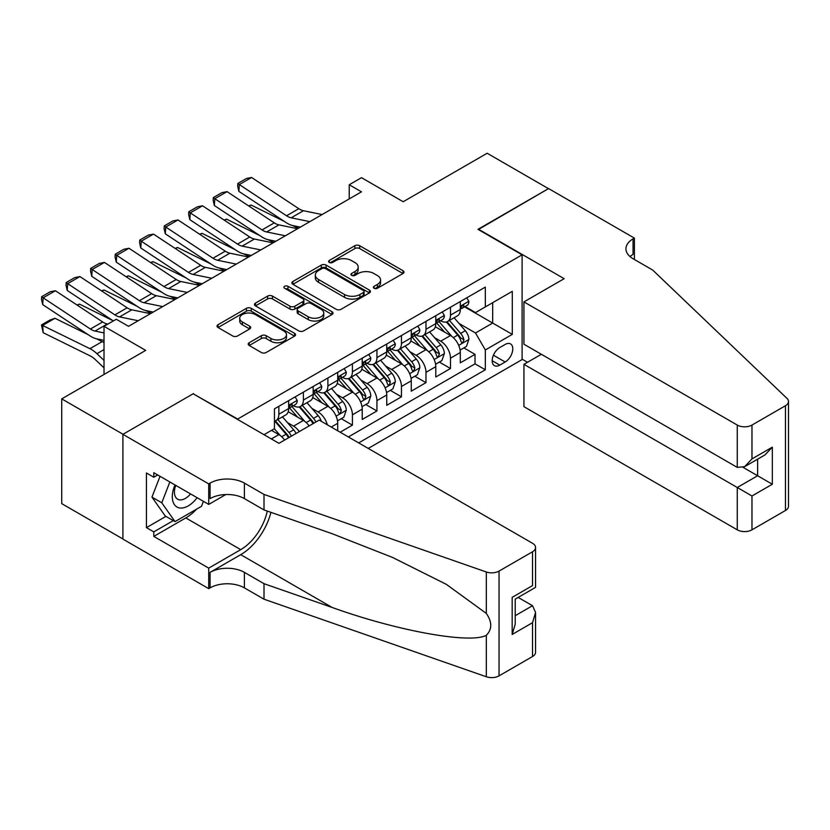 <?xml version="1.0" encoding="UTF-8"?>
<svg xmlns="http://www.w3.org/2000/svg" width="830" height="830" viewBox="0 0 830 830"><rect width="100%" height="100%" fill="white"/><g stroke="black" fill="none" stroke-linecap="round" stroke-linejoin="round"><path stroke-width="1.25" d="M374.06 288.28A2.386 1.38 0 0 0 377.432 288.28L403.007 273.516A3.403 1.961 0 0 0 404.002 272.126A3.403 1.961 0 0 0 403.007 270.736L359.681 245.722A3.403 1.961 0 0 0 354.867 245.722L329.292 260.485A2.386 1.38 0 0 0 328.597 261.46A2.386 1.38 0 0 0 329.292 262.436A2.386 1.38 0 0 0 332.664 262.436L335.974 260.516A10.894 6.287 0 0 1 351.381 260.516L354.991 262.602A10.894 6.287 0 0 1 358.176 267.053A10.894 6.287 0 0 1 354.991 271.503L351.681 273.412A2.386 1.38 0 0 0 350.976 274.377A2.386 1.38 0 0 0 351.681 275.353A2.386 1.38 0 0 0 355.043 275.353L358.353 273.444A10.894 6.287 0 0 1 373.759 273.444L377.37 275.529A10.894 6.287 0 0 1 380.565 279.98A10.894 6.287 0 0 1 377.37 284.42L374.06 286.329A2.386 1.38 0 0 0 373.365 287.305A2.386 1.38 0 0 0 374.06 288.28L374.06 286.329M249.208 342.717A3.403 1.961 0 0 0 248.212 344.108A3.403 1.961 0 0 0 249.208 345.498L261.357 352.511A3.403 1.961 0 0 0 266.171 352.511L294.577 336.119A3.403 1.961 0 0 0 295.573 334.729A3.403 1.961 0 0 0 294.577 333.338L251.251 308.324A3.403 1.961 0 0 0 246.437 308.324L218.031 324.717A3.403 1.961 0 0 0 217.035 326.107A3.403 1.961 0 0 0 218.031 327.497L232.722 335.974A3.403 1.961 0 0 0 237.536 335.974L249.685 328.96A3.403 1.961 0 0 0 250.681 327.57A3.403 1.961 0 0 0 249.685 326.18L242.401 321.978A9.109 5.26 0 0 1 239.735 318.264A9.109 5.26 0 0 1 245.358 313.398A9.109 5.26 0 0 1 255.277 314.539L283.808 331.004A9.109 5.26 0 0 1 286.475 334.729A9.109 5.26 0 0 1 280.851 339.584A9.109 5.26 0 0 1 270.922 338.443L266.171 335.694A3.403 1.961 0 0 0 261.357 335.694L249.208 342.717L249.208 345.498M193.515 393.991L237.66 419.046L522.101 254.831L477.966 229.339L548.454 188.638L487.158 153.249L403.173 201.742L361.486 177.672L349.223 184.748L361.486 191.823L128.536 326.315L116.283 319.239L104.02 326.315L104.02 374.455M193.515 393.565L123.027 434.266L61.721 398.877L145.707 350.385L104.02 326.315M336.212 309.3A3.403 1.961 0 0 0 341.026 309.3L369.433 292.897A3.403 1.961 0 0 0 370.429 291.506A3.403 1.961 0 0 0 369.433 290.116L326.107 265.102A3.403 1.961 0 0 0 321.293 265.102L292.886 281.505A3.403 1.961 0 0 0 291.89 282.895A3.403 1.961 0 0 0 292.886 284.285L336.212 309.3M285.541 288.788A2.386 1.38 0 0 1 287.958 289.131L287.958 286.298L332 311.727A3.403 1.961 0 0 1 332.996 313.118A3.403 1.961 0 0 1 332 314.508L303.604 330.9A3.403 1.961 0 0 1 298.79 330.9L255.464 305.886L267.613 298.925L267.613 296.092L255.464 303.116A3.403 1.961 0 0 0 254.468 304.506A3.403 1.961 0 0 0 255.464 305.886L255.464 303.116M267.613 298.925A3.403 1.961 0 0 1 272.427 298.925L272.427 296.092A3.403 1.961 0 0 0 267.613 296.092M272.427 296.092L290.002 306.239A3.403 1.961 0 0 0 294.816 306.239L302.877 301.581A3.403 1.961 0 0 0 303.873 300.19A3.403 1.961 0 0 0 302.877 298.8L284.586 288.238A2.386 1.38 0 0 1 283.891 287.273A2.386 1.38 0 0 1 285.354 285.997A2.386 1.38 0 0 1 287.958 286.298M122.902 538.961L61.721 503.634L61.721 398.877M340.155 432.212L352.418 425.136L341.255 418.694M336.451 394.26L342.603 397.809A13.871 8.01 60 0 1 352.418 414.803L362.222 409.138L362.222 419.472L376.934 410.975L365.781 404.542M360.967 380.099L367.13 383.657A13.871 8.01 60 0 1 376.934 400.641L386.739 394.987L386.739 405.32L401.461 396.823L390.297 390.38M385.494 365.947L391.646 369.495A13.871 8.01 60 0 1 401.461 386.49L411.265 380.825L411.265 391.158L425.977 382.661L414.824 376.229M410.01 351.785L416.172 355.344A13.871 8.01 60 0 1 425.977 372.328L435.781 366.663L435.781 377.007L450.493 368.51L450.493 358.176A13.871 8.01 -120 0 0 440.689 341.182L434.536 337.634M439.34 362.067L450.493 368.51M284.597 440.076A13.871 8.01 -120 0 0 278.849 434.619L271.493 430.376M309.113 425.925A13.871 8.01 -120 0 0 303.375 420.468L288.207 411.711M299.308 431.59A13.871 8.01 60 0 0 293.561 426.122L287.408 422.574M337.706 430.801L337.706 423.3A13.871 8.01 -120 0 0 327.892 406.306L312.734 397.549M327.321 424.804A13.871 8.01 60 0 0 318.087 411.971L311.924 408.412M362.222 409.138A13.871 8.01 -120 0 0 352.418 392.154L337.25 383.398M386.739 394.987A13.871 8.01 -120 0 0 376.934 377.992L361.766 369.236M411.265 380.825A13.871 8.01 -120 0 0 401.461 363.841L386.292 355.084M435.781 366.663A13.871 8.01 -120 0 0 425.977 349.679L410.809 340.923M505.18 344.44L499.785 347.552A10.748 6.204 120 0 0 492.761 357.025A10.748 6.204 120 0 0 494.41 365.646A10.748 6.204 120 0 0 499.785 365.107L505.18 361.994A10.748 6.204 120 0 0 512.203 352.522A10.748 6.204 120 0 0 510.554 343.911A10.748 6.204 120 0 0 505.18 344.44M368.23 448.428L522.101 359.587L522.101 254.831M358.664 442.898L485.322 369.786L485.322 349.959L475.507 332.975L459.052 323.472M264.013 434.692L274.44 428.674L274.44 408.858L485.322 287.107L485.322 306.924L512.286 291.351L512.286 334.386L485.322 349.959M293.436 405.663L293.561 405.735A13.871 8.01 60 0 0 300.502 406.43L310.306 400.766A13.871 8.01 -120 0 0 313.18 394.416L313.18 386.49M317.952 391.511L318.087 391.584A13.871 8.01 60 0 0 325.018 392.268L334.832 386.604A13.871 8.01 -120 0 0 337.706 380.254L337.706 372.328M342.479 377.349L342.603 377.422A13.871 8.01 60 0 0 349.544 378.117L359.349 372.452A13.871 8.01 -120 0 0 362.222 366.103L362.222 358.176M366.995 363.198L367.13 363.27A13.871 8.01 60 0 0 374.06 363.955L383.875 358.29A13.871 8.01 -120 0 0 386.739 351.941L386.739 344.014M391.521 349.036L391.646 349.108A13.871 8.01 60 0 0 398.587 349.804L408.391 344.139A13.871 8.01 -120 0 0 411.265 337.789L411.265 329.863M416.038 334.884L416.172 334.957A13.871 8.01 60 0 0 423.103 335.642L432.918 329.977A13.871 8.01 -120 0 0 435.781 323.627L435.781 315.701M348.372 436.954L475.019 363.841L475.019 354.348L460.308 362.845L460.308 352.511A13.871 8.01 -120 0 0 450.493 335.517L435.335 326.771M440.564 320.722L440.689 320.795A13.871 8.01 -120 0 0 447.629 321.49A13.871 8.01 -120 0 0 450.493 315.13L450.493 307.204M447.629 321.49L457.434 315.825A13.871 8.01 -120 0 0 460.308 309.476L460.308 301.549M278.849 406.306L278.849 414.232A13.871 8.01 60 0 1 275.975 420.582A13.871 8.01 60 0 1 274.44 421.142M275.975 420.582L285.79 414.917A13.871 8.01 -120 0 0 288.664 408.568L288.664 400.641M303.375 392.154L303.375 400.081A13.871 8.01 60 0 1 300.502 406.43M327.892 377.992L327.892 385.919A13.871 8.01 60 0 1 325.018 392.268M352.418 363.831L352.418 371.767A13.871 8.01 60 0 1 349.544 378.117M376.934 349.679L376.934 357.606A13.871 8.01 60 0 1 374.06 363.955M401.461 335.517L401.461 343.454A13.871 8.01 60 0 1 398.587 349.804M425.977 321.366L425.977 329.292A13.871 8.01 60 0 1 423.103 335.642M425.977 372.328L425.977 382.661M401.461 386.49L401.461 396.823M376.934 400.641L376.934 410.975M352.418 414.803L352.418 425.136M475.507 332.975L492.678 323.067L492.678 302.68L512.286 291.351M464.593 306.851L512.286 334.386M465.08 306.571L475.507 312.588L485.322 306.924M349.223 184.748L349.223 198.91M463.866 347.905L475.019 354.348M475.019 363.841L485.322 369.786M375.015 288.612L377.37 287.253A10.894 6.287 0 0 0 380.565 282.802L380.565 279.98M358.176 267.053L358.176 269.885A10.894 6.287 0 0 1 354.991 274.325L352.626 275.695M402.955 273.537L359.681 248.554A3.403 1.961 0 0 0 354.867 248.554L330.247 262.768M369.381 292.928L326.107 267.934A3.403 1.961 0 0 0 321.293 267.934L292.938 284.306M363.416 292.482A2.386 1.38 0 0 0 364.111 291.506A2.386 1.38 0 0 0 363.416 290.531L325.381 268.578A2.386 1.38 0 0 0 322.009 268.578L318.523 270.59A10.894 6.287 0 0 0 315.327 275.041A10.894 6.287 0 0 0 318.523 279.492L344.512 294.494A10.894 6.287 0 0 0 359.919 294.494L363.416 292.482L363.416 295.314A2.386 1.38 0 0 0 364.111 294.339L364.111 291.506M315.327 275.041L315.327 277.874A10.894 6.287 0 0 0 318.523 282.325L318.523 279.492M363.416 295.314L359.919 297.327A10.894 6.287 0 0 1 344.512 297.327L318.523 282.325M272.427 298.925L290.002 309.071A3.403 1.961 0 0 0 294.816 309.071L302.877 304.413A3.403 1.961 0 0 0 303.873 303.023L303.873 300.19M287.958 289.131L331.959 314.529M308.231 316.769A9.109 5.26 0 0 0 318.16 317.9A9.109 5.26 0 0 0 323.773 313.045A9.109 5.26 0 0 0 321.106 309.331L311.063 303.531A3.403 1.961 0 0 0 306.249 303.531L298.188 308.179A3.403 1.961 0 0 0 297.192 309.569A3.403 1.961 0 0 0 298.188 310.96L308.231 316.769L308.231 319.592A9.109 5.26 0 0 0 318.16 320.733A9.109 5.26 0 0 0 323.773 315.877L323.773 313.045M297.192 309.569L297.192 312.402A3.403 1.961 0 0 0 298.188 313.792L298.188 310.96M308.231 319.592L298.188 313.792M286.475 334.729L286.475 337.561A9.109 5.26 0 0 1 280.851 342.417A9.109 5.26 0 0 1 270.922 341.275L266.171 338.526A3.403 1.961 0 0 0 261.357 338.526L249.249 345.519M239.735 318.264L239.735 321.086A9.109 5.26 0 0 0 242.401 324.81L242.401 321.978M249.643 328.981L242.401 324.81M294.526 336.14L251.251 311.157A3.403 1.961 0 0 0 246.437 311.157L218.083 327.528M460.1 350.084L466.439 346.421L468.888 339.346A9.192 5.302 -120 0 0 465.308 330.714L454.103 317.745M248.626 205.892L251.137 205.031L284.431 221.465M292.689 225.553L298.292 228.312M451.862 336.42L439.06 321.594M444.569 332.104L437.14 323.493A22.016 12.709 -120 0 0 436.456 322.735M446.374 321.988L457.704 335.102A9.192 5.302 60 0 1 460.982 341.431L461.656 342.52L462.891 342.354L463.929 339.74A9.192 5.302 -120 0 0 460.65 333.401L449.445 320.432M447.038 321.77L459.218 335.87A4.679 2.708 60 0 1 460.401 337.696L463.929 339.74M251.137 205.031L249.093 206.203M309.86 221.641L291.195 217.813A17.337 10.012 60 0 1 286.547 215.769L239.32 184.561L238.874 191.367L286.111 222.575A26.01 15.013 -120 0 0 293.073 225.636L300.356 227.119M466.802 297.794L468.888 301.404A9.192 5.302 60 0 1 466.989 305.471L462.331 308.158A9.192 5.302 -120 0 0 463.929 306.042L463.731 305.222M322.113 214.555L303.458 210.727A17.337 10.012 60 0 1 298.81 208.693L251.573 177.475L239.32 184.561L237.847 183.44L246.427 178.481L251.573 177.475M460.608 308.594L460.65 308.584A9.192 5.302 -120 0 0 462.331 308.158M462.735 305.357L463.929 306.042C463.348 304.662 462.372 305.222 460.982 307.743A9.192 5.302 60 0 1 460.308 309.05M238.874 191.367L237.671 186.159L237.847 183.44M174.985 484.938A22.545 13.01 120 0 0 180.276 508.033A22.545 13.01 120 0 0 197.094 497.699M175.742 485.374A15.428 8.912 120 0 0 177.63 499.183A15.428 8.912 120 0 0 179.892 499.888A15.428 8.912 120 0 0 190.537 493.912M203.412 501.351L201.483 506.331L175.006 521.614L165.201 515.949L151.963 497.118L160.045 476.306M175.006 521.614L161.777 502.783L169.849 481.971M151.963 497.118L161.777 502.783M541.347 354.275L523.938 364.329L523.938 406.659L737.268 529.831L737.268 487.501L757.624 475.746L757.624 459.166M523.938 364.329L751.98 495.987L751.98 529.831L785.45 510.502L785.45 405.735A10.406 6.007 0 0 0 788.5 401.492A10.406 6.007 0 0 0 786.996 398.39L652.671 270.041L633.051 258.721A24.277 14.017 180 0 1 625.945 248.813A24.277 14.017 180 0 1 633.051 238.895L634.4 238.117L548.578 188.576L478.329 229.557M478.329 229.132L564.151 278.683L523.938 301.902L737.268 425.064A10.406 6.007 0 0 0 751.98 425.064L785.45 405.735M634.4 238.117L634.4 258.649L633.674 259.074M522.101 359.162L527.496 362.274M523.938 301.902L523.938 344.232L737.268 467.394L737.268 425.064M788.5 401.492L788.5 506.259A10.406 6.007 180 0 1 785.45 510.502M751.98 529.831A10.406 6.007 180 0 1 737.268 529.831M630.001 256.563A24.277 14.017 180 0 1 633.051 254.405L633.051 238.895M743.151 467.394L772.336 484.243L751.98 495.987M751.98 425.064L751.98 458.897L744.624 466.668L737.268 467.394M751.98 458.897L772.336 447.152L764.98 454.913L744.624 466.668M319.187 420.105L532.518 543.277A10.406 6.007 -0 0 1 535.568 547.52A10.406 6.007 -0 0 1 532.518 551.774L499.048 571.092L499.048 675.859A10.406 6.007 180 0 1 486.307 676.751L264.013 599.198L244.404 587.868A24.277 14.017 -0 0 0 210.073 587.868L208.724 588.646L122.902 539.095L122.902 434.339L193.151 393.773L278.973 443.324L319.187 420.105M264.013 599.198L264.013 583.698L332.176 607.477C397.331 630.956 470.112 644.111 486.307 635.324C492.221 629.275 492.221 621.971 486.307 613.412L446.322 584.341L392.517 557.438L332.176 533.711L264.013 509.931L244.404 498.612A24.277 14.017 -0 0 0 210.073 498.612L210.073 483.112L208.724 483.89L122.902 434.339M264.013 509.931L264.013 494.431L244.404 483.112A24.277 14.017 -0 0 0 210.073 483.112M332.176 607.477L240.721 554.668L210.073 572.368A24.277 14.017 -0 0 1 244.404 572.368L264.013 583.698M532.518 656.53L532.518 622.697L535.568 612.447L535.568 652.287A10.406 6.007 180 0 1 532.518 656.53L499.048 675.859M486.307 613.412L486.307 571.984L264.013 494.431M196.606 509.143A39.01 22.524 -60 0 1 185.796 517.93L153.799 536.408L153.799 531.885L173.294 520.618M157.721 474.968L153.799 477.229L146.443 472.986L146.443 527.631L153.799 531.885M153.799 477.229L153.799 472.706L208.724 504.412L208.724 483.89M208.724 588.646L208.724 568.125L240.721 549.647A39.01 22.524 120 0 0 267.281 511.073M153.799 536.408L208.724 568.125M518.159 597.413L532.518 605.703L535.568 612.447M240.721 554.668A45.173 26.083 120 0 0 270.922 512.349M225.843 494.524L208.724 504.412M486.307 571.984A10.406 6.007 -0 0 0 499.048 571.092M146.443 527.631L165.938 516.374M532.518 622.697L512.172 634.452L515.212 624.191L515.212 599.115L535.568 587.36L535.568 547.52M512.172 634.452L512.172 597.351C516.136 599.644 516.136 599.644 512.172 597.351L532.518 585.607C536.491 587.899 536.491 587.899 532.518 585.607L532.518 551.774M435.584 364.235L441.913 360.583L444.372 353.497A9.192 5.302 -120 0 0 440.792 344.875L429.587 331.896M224.11 220.043L226.611 219.182L259.904 235.627M268.173 239.704L273.776 242.474M427.336 350.571L414.533 335.745M420.053 346.255L412.624 337.654A22.016 12.709 -120 0 0 411.939 336.887M421.858 336.14L433.187 349.264A9.192 5.302 60 0 1 436.466 355.593L437.13 356.682L438.375 356.506L439.402 353.891A9.192 5.302 -120 0 0 436.134 347.563L424.929 334.594M422.522 335.922L434.702 350.021A4.679 2.708 60 0 1 435.875 351.858L439.402 353.891M226.611 219.182L224.577 220.355M411.058 378.397L417.397 374.735L419.845 367.659A9.192 5.302 -120 0 0 416.266 359.027L405.061 346.058M199.584 234.205L202.095 233.344L235.388 249.778M243.647 253.866L249.249 256.626M402.82 364.733L390.017 349.907M395.537 360.417L388.098 351.816A22.016 12.709 -120 0 0 387.413 351.049M397.331 350.302L408.661 363.416A9.192 5.302 60 0 1 411.939 369.744L412.614 370.834L413.848 370.668L414.886 368.053A9.192 5.302 -120 0 0 411.607 361.724L400.402 348.745M397.995 350.084L410.176 364.183A4.679 2.708 60 0 1 411.358 366.009L414.886 368.053M202.095 233.344L200.051 234.517M386.541 392.549L392.87 388.897L395.329 381.81A9.192 5.302 -120 0 0 391.75 373.189L380.545 360.22M175.068 248.367L177.568 247.496L210.862 263.94M219.13 268.017L224.733 270.788M378.293 378.885L365.49 364.069M371.01 374.569L363.582 365.968A22.016 12.709 -120 0 0 362.897 365.2M372.815 364.453L384.145 377.577A9.192 5.302 60 0 1 387.423 383.906L388.087 384.995L389.332 384.819L390.359 382.205A9.192 5.302 -120 0 0 387.091 375.876L375.886 362.907M373.479 364.245L385.66 378.335A4.679 2.708 60 0 1 386.832 380.171L390.359 382.205M177.568 247.496L175.535 248.678M362.015 406.71L368.354 403.048L370.803 395.972A9.192 5.302 -120 0 0 367.223 387.34L356.018 374.372M150.541 262.519L153.052 261.658L186.345 278.092M194.604 282.179L200.206 284.939M353.777 393.046L340.974 378.221M346.494 388.731L339.055 380.13A22.016 12.709 -120 0 0 338.381 379.362M348.289 378.615L359.629 391.729A9.192 5.302 60 0 1 362.897 398.058L363.571 399.147L364.806 398.981L365.843 396.367A9.192 5.302 -120 0 0 362.565 390.038L351.36 377.059M348.963 378.397L361.133 392.497A4.679 2.708 60 0 1 362.316 394.323L365.843 396.367M153.052 261.658L151.019 262.83M285.333 235.793L266.679 231.964A17.337 10.012 60 0 1 262.031 229.931L214.794 198.712L214.358 205.518L261.585 236.737A26.01 15.013 -120 0 0 268.557 239.787L275.83 241.281M442.286 311.945L444.372 315.556A9.192 5.302 60 0 1 442.463 319.623L437.804 322.32A9.192 5.302 -120 0 0 439.402 320.204L439.215 319.384M297.596 228.717L278.932 224.889A17.337 10.012 60 0 1 274.294 222.855L227.057 191.637L214.794 198.712L213.32 197.592L221.901 192.643L227.057 191.637M436.092 322.745L436.134 322.745A9.192 5.302 -120 0 0 437.804 322.32M438.219 319.509L439.402 320.204C438.831 318.813 437.846 319.384 436.466 321.895A9.192 5.302 60 0 1 435.781 323.202M214.358 205.518L213.144 200.31L213.32 197.592M260.817 249.954L242.153 246.126A17.337 10.012 60 0 1 237.505 244.082L190.278 212.874L189.831 219.68L237.069 250.888A26.01 15.013 -120 0 0 244.03 253.949L251.314 255.443M417.76 326.107L419.845 329.718A9.192 5.302 60 0 1 417.947 333.785L413.288 336.472A9.192 5.302 -120 0 0 414.886 334.355L414.689 333.536M273.07 242.868L254.416 239.04A17.337 10.012 60 0 1 249.768 237.007L202.53 205.788L190.278 212.874L188.804 211.754L197.384 206.794L202.53 205.788M411.576 336.907L411.607 336.907A9.192 5.302 -120 0 0 413.288 336.472M413.703 333.67L414.886 334.355C414.305 332.975 413.33 333.536 411.939 336.057A9.192 5.302 60 0 1 411.265 337.364M189.831 219.68L188.628 214.472L188.804 211.754M236.291 264.106L217.636 260.278A17.337 10.012 60 0 1 212.988 258.244L165.751 227.026L165.315 233.832L212.542 265.05A26.01 15.013 -120 0 0 219.514 268.1L226.787 269.594M393.244 340.269L395.329 343.869A9.192 5.302 60 0 1 393.42 347.936L388.762 350.634A9.192 5.302 -120 0 0 390.359 348.517L390.173 347.697M248.554 257.03L229.889 253.202A17.337 10.012 60 0 1 225.252 251.168L178.014 219.95L165.751 227.026L164.278 225.905L172.868 220.956L178.014 219.95M387.05 351.059L387.091 351.059A9.192 5.302 -120 0 0 388.762 350.634M389.177 347.832L390.359 348.517C389.789 347.127 388.803 347.697 387.423 350.208A9.192 5.302 60 0 1 386.739 351.515M165.315 233.832L164.101 228.634L164.278 225.905M211.775 278.268L193.11 274.44A17.337 10.012 60 0 1 188.462 272.396L141.235 241.188L140.789 247.994L188.026 279.202A26.01 15.013 -120 0 0 194.998 282.262L202.271 283.756M368.717 354.42L370.803 358.031A9.192 5.302 60 0 1 368.904 362.098L364.245 364.785A9.192 5.302 -120 0 0 365.843 362.669L365.646 361.859M224.038 271.182L205.373 267.353A17.337 10.012 60 0 1 200.725 265.32L153.498 234.112L141.235 241.188L139.762 240.067L148.342 235.108L153.498 234.112M362.534 365.221L362.565 365.221A9.192 5.302 -120 0 0 364.245 364.785M364.661 361.984L365.843 362.669C365.262 361.289 364.287 361.849 362.897 364.37A9.192 5.302 60 0 1 362.222 365.677M140.789 247.994L139.585 242.785L139.762 240.067M337.499 420.862L343.827 417.21L346.286 410.124A9.192 5.302 -120 0 0 342.707 401.502L331.502 388.533M126.025 276.681L128.525 275.809L161.819 292.253M170.088 296.331L175.69 299.101M329.261 407.208L316.448 392.383M321.967 402.882L314.539 394.281A22.016 12.709 -120 0 0 313.854 393.513M323.773 392.766L335.102 405.891A9.192 5.302 60 0 1 338.381 412.22L339.045 413.309L340.29 413.133L341.327 410.518A9.192 5.302 -120 0 0 338.049 404.189L326.844 391.221M324.437 392.559L336.617 406.648A4.679 2.708 60 0 1 337.789 408.485L341.327 410.518M128.525 275.809L126.492 276.992M187.248 292.419L168.594 288.591A17.337 10.012 60 0 1 163.946 286.558L116.708 255.339L116.273 262.145L163.5 293.363A26.01 15.013 -120 0 0 170.472 296.414L177.745 297.908M344.201 368.582L346.286 372.182A9.192 5.302 60 0 1 344.377 376.249L339.719 378.947A9.192 5.302 -120 0 0 341.327 376.83L341.13 376.011M199.511 285.344L180.857 281.515A17.337 10.012 60 0 1 176.209 279.482L128.972 248.263L116.708 255.339L115.235 254.219L123.826 249.27L128.972 248.263M338.007 379.372L338.049 379.372A9.192 5.302 -120 0 0 339.719 378.947M340.134 376.146L341.327 376.83C340.746 375.44 339.761 376.011 338.381 378.522A9.192 5.302 60 0 1 337.706 379.829M116.273 262.145L115.059 256.947L115.235 254.219M321.283 421.318A9.192 5.302 -120 0 0 318.181 415.654L306.976 402.685M101.499 290.832L104.009 289.971L137.303 306.405M145.561 310.493L151.164 313.252M304.735 421.36L291.932 406.534M297.451 417.044L290.012 408.443A22.016 12.709 -120 0 0 289.338 407.675M315.877 422.024A9.192 5.302 -120 0 0 313.522 418.351L302.317 405.372M299.921 406.71L312.09 420.81A4.679 2.708 60 0 1 313.273 422.636L314.041 423.082M299.246 406.928L310.586 420.042A9.192 5.302 60 0 1 312.931 423.715M104.009 289.971L101.976 291.143M162.732 306.581L144.067 302.753A17.337 10.012 60 0 1 139.43 300.709L92.192 269.501L91.746 276.307L138.984 307.515A26.01 15.013 -120 0 0 145.956 310.576L153.228 312.07M319.675 382.734L321.76 386.344A9.192 5.302 60 0 1 319.861 390.411L315.203 393.098A9.192 5.302 -120 0 0 316.801 390.982L316.604 390.173M174.995 299.495L156.331 295.677A17.337 10.012 60 0 1 151.683 293.633L104.456 262.425L92.192 269.501L90.719 268.381L99.299 263.421L104.456 262.425M313.491 393.534L313.522 393.534A9.192 5.302 -120 0 0 315.203 393.098M315.618 390.297L316.801 390.982C316.22 389.602 315.244 390.162 313.854 392.683A9.192 5.302 60 0 1 313.18 393.991M91.746 276.307L90.543 271.099L90.719 268.381M296.019 433.488A9.192 5.302 -120 0 0 293.664 429.815L282.459 416.847M76.983 304.994L79.493 304.122L112.776 320.567M280.218 435.522L274.346 428.726M272.925 431.206L271.97 430.096M291.361 436.175A9.192 5.302 -120 0 0 289.006 432.503L277.801 419.534M275.394 420.872L287.574 434.962A4.679 2.708 60 0 1 288.757 436.798L289.514 437.244M274.73 421.08L286.06 434.204A9.192 5.302 60 0 1 288.415 437.877M79.493 304.122L77.449 305.305M138.205 320.733L119.551 316.904A17.337 10.012 60 0 1 114.903 314.871L67.666 283.652L67.23 290.459L113.347 320.94M295.158 396.896L297.244 400.506A9.192 5.302 60 0 1 295.335 404.563L290.676 407.26A9.192 5.302 -120 0 0 292.285 405.144L292.087 404.324M150.469 313.657L131.814 309.829A17.337 10.012 60 0 1 127.166 307.795L79.929 276.577L67.666 283.652L66.203 282.532L74.783 277.583L79.929 276.577M288.964 407.686L289.006 407.686A9.192 5.302 -120 0 0 290.676 407.26M291.091 404.459L292.285 405.144C291.704 403.754 290.718 404.324 289.338 406.835A9.192 5.302 60 0 1 288.664 408.142M67.23 290.459L66.016 285.261L66.203 282.532M54.967 318.284L42.703 325.36L43.15 332.674L41.5 324.924L50.08 319.965L54.967 318.284L88.26 334.718M96.529 338.806L102.204 341.607A26.01 15.013 60 0 1 104.02 342.603M41.5 324.924L89.941 348.683A26.01 15.013 60 0 1 96.913 353.673L104.02 360.428M104.02 367.866L95.025 359.328A17.337 10.012 -120 0 0 90.387 355.997L43.15 332.674M104.02 332.913L95.025 331.066A17.337 10.012 60 0 1 90.387 329.033L43.15 297.814L42.703 304.62L89.941 335.828A26.01 15.013 -120 0 0 96.913 338.889L104.02 340.342M107.859 324.105L107.288 323.99A17.337 10.012 60 0 1 102.64 321.947L55.413 290.739L43.15 297.814L41.676 296.694L50.257 291.735L55.413 290.739M42.703 304.62L41.5 299.412L41.676 296.694M271.379 438.935L278.849 434.619M293.561 426.122L303.375 420.468M318.087 411.971L327.892 406.306M342.603 397.809L352.418 392.154M367.13 383.657L376.934 377.992M391.646 369.495L401.461 363.841M416.172 355.344L425.977 349.679M440.689 341.182L450.493 335.517M450.493 315.13L460.308 309.476M278.849 414.232L288.664 408.568M303.375 400.081L313.18 394.416M327.892 385.919L337.706 380.254M352.418 371.767L362.222 366.103M376.934 357.606L386.739 351.941M401.461 343.454L411.265 337.789M425.977 329.292L435.781 323.627M450.493 358.176L460.308 352.511M331.201 427.045L337.706 423.3M493.425 355.209L505.18 361.994M492.18 360.718L499.785 365.107M377.37 287.253L377.37 284.42M351.681 275.353L351.681 273.412M354.991 274.325L354.991 271.503M329.292 262.436L329.292 260.485M354.867 248.554L354.867 245.722M359.681 248.554L359.681 245.722M403.007 273.516L403.007 270.736M292.886 284.285L292.886 281.505M321.293 267.934L321.293 265.102M326.107 267.934L326.107 265.102M369.433 292.897L369.433 290.116M344.512 297.327L344.512 294.494M359.919 297.327L359.919 294.494M290.002 309.071L290.002 306.239M294.816 309.071L294.816 306.239M302.877 304.413L302.877 301.581M332 314.508L332 311.727M261.357 338.526L261.357 335.694M266.171 338.526L266.171 335.694M270.922 341.275L270.922 338.443M249.685 328.96L249.685 326.18M218.031 327.497L218.031 324.717M246.437 311.157L246.437 308.324M251.251 311.157L251.251 308.324M294.577 336.119L294.577 333.338M458.7 345.373L468.826 339.522M460.65 333.401L465.308 330.714M453.325 337.634L457.704 335.102M468.826 301.3L460.308 306.218M291.195 217.813L303.458 210.727M286.547 215.769L298.81 208.693M772.336 447.152L772.336 484.243M244.404 498.612L244.404 483.112M244.404 572.368L244.404 587.868M486.307 676.751L486.307 635.324M210.073 572.368L210.073 587.868M185.796 517.93L240.721 549.647M515.212 615.694L532.518 605.703M434.173 359.525L444.309 353.673M436.134 347.563L440.792 344.875M428.799 351.796L433.187 349.264M409.657 373.687L419.783 367.835M411.607 361.724L416.266 359.027M404.283 365.947L408.661 363.416M385.141 387.838L395.267 381.997M387.091 375.876L391.75 373.189M379.767 380.109L384.145 377.577M360.614 402L370.74 396.149M362.565 390.038L367.223 387.34M355.24 394.26L359.629 391.729M444.309 315.452L435.781 320.37M266.679 231.964L278.932 224.889M262.031 229.931L274.294 222.855M419.783 329.614L411.265 334.532M242.153 246.126L254.416 239.04M237.505 244.082L249.768 237.007M395.267 343.765L386.739 348.683M217.636 260.278L229.889 253.202M212.988 258.244L225.252 251.168M370.74 357.927L362.222 362.845M193.11 274.44L205.373 267.353M188.462 272.396L200.725 265.32M336.098 416.152L346.224 410.311M338.049 404.189L342.707 401.502M330.724 408.422L335.102 405.891M346.224 372.079L337.706 376.996M168.594 288.591L180.857 281.515M163.946 286.558L176.209 279.482M313.522 418.351L318.181 415.654M306.197 422.574L310.586 420.042M321.698 386.24L313.18 391.158M144.067 302.753L156.331 295.677M139.43 300.709L151.683 293.633M289.006 432.503L293.664 429.815M281.681 436.736L286.06 434.204M297.182 400.392L288.664 405.32M119.551 316.904L131.814 309.829M114.903 314.871L127.166 307.795M102.204 341.607L89.941 348.683M104.02 349.575L96.913 353.673M95.025 331.066L107.288 323.99M90.387 329.033L102.64 321.947"/></g></svg>
